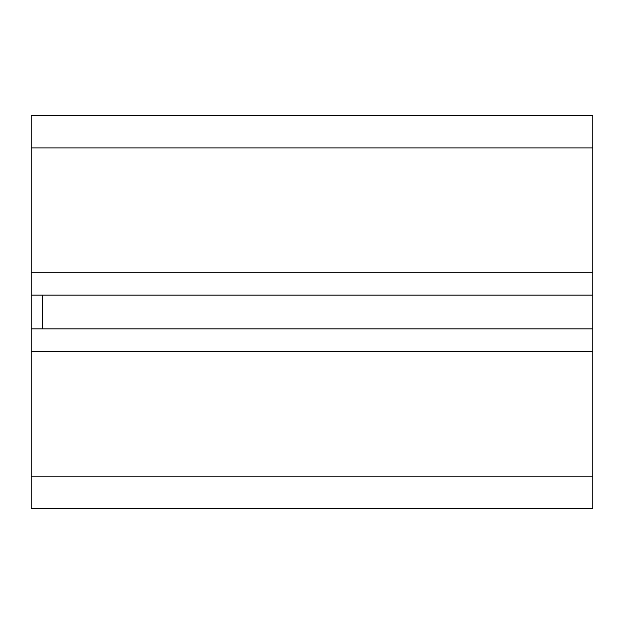 <?xml version="1.0" encoding="UTF-8"?>
<svg xmlns="http://www.w3.org/2000/svg" width="624" height="624" viewBox="0 0 624 624"><rect width="100%" height="100%" fill="white"/><g stroke="black" fill="none" stroke-linecap="round" stroke-linejoin="round"><path stroke-width="0.94" d="M31.2 295.152L31.2 508.56L592.8 508.56L592.8 295.152L31.2 295.152L592.8 295.152L592.8 115.44L31.2 115.44L31.2 295.152M42.432 328.848L42.432 295.152M31.2 328.848L592.8 328.848M592.8 230.381L592.8 393.619M31.2 351.429L592.8 351.429M31.2 272.805L592.8 272.805M31.2 147.896L592.8 147.896M31.2 476.198L592.8 476.198"/></g></svg>
